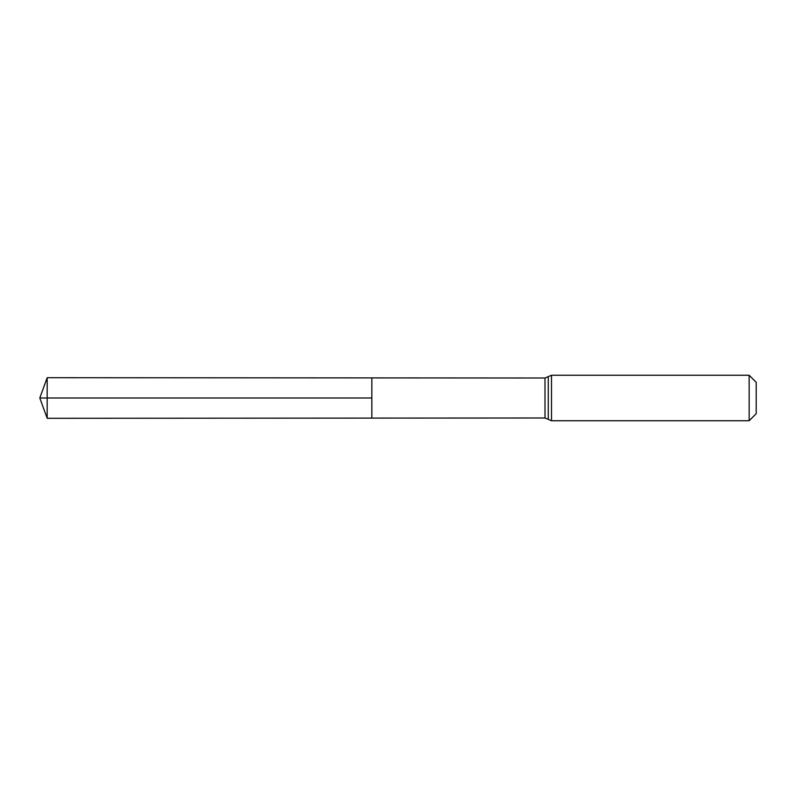 <?xml version="1.0" encoding="UTF-8"?>
<svg xmlns="http://www.w3.org/2000/svg" width="796" height="796" viewBox="0 0 796 796"><rect width="100%" height="100%" fill="white"/><g stroke="black" fill="none" stroke-linecap="round" stroke-linejoin="round"><path stroke-width="1.19" d="M749.145 375.254L756.2 382.309L756.2 413.691L749.145 420.746L749.145 375.254L551.519 375.254L544.991 378.01L544.991 417.99L371.841 418.099L371.841 377.901L371.841 418.099L47.183 418.298L47.183 398L371.841 398L39.8 398L371.841 398M544.991 378.01L47.183 377.702L47.183 398M548.255 376.637L548.255 419.363L544.991 417.99M551.519 375.254L551.519 420.746L548.255 419.363M749.145 420.746L551.519 420.746M47.183 377.702L39.8 398L47.183 418.298"/></g></svg>

